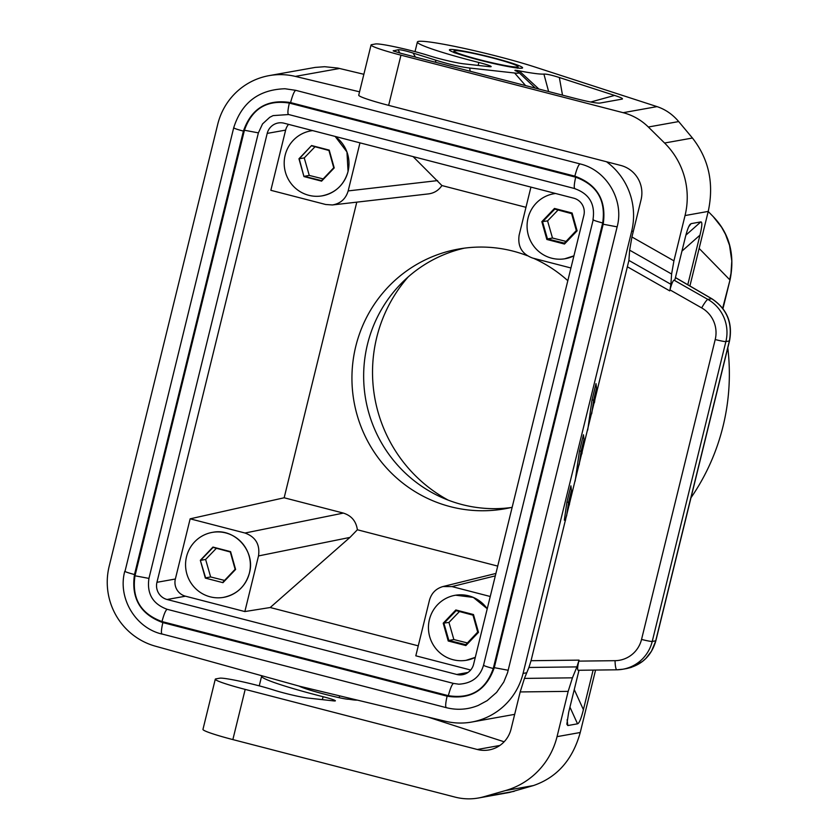 <?xml version="1.0" encoding="UTF-8"?>
<svg xmlns="http://www.w3.org/2000/svg" width="840" height="840" viewBox="0 0 840 840"><rect width="100%" height="100%" fill="white"/><g stroke="black" fill="none" stroke-linecap="round" stroke-linejoin="round"><path stroke-width="1.26" d="M359.562 91.823L295.312 76.398A65.961 64.88 79.9 0 0 269.105 75.632A65.961 64.88 79.9 0 0 217.739 124.257L109.169 566.286A65.961 64.88 -100.1 0 0 155.369 646.18L299.796 686.291L445.494 721.276A65.961 64.88 79.9 0 0 471.702 722.053L514.668 714.357M468.006 672.452L456.74 674.468L167.087 599.498A14.133 13.902 79.9 0 1 156.944 582.309L267.204 133.403L285.631 130.106L270.848 190.302L325.7 204.498L332.377 204.96C340.505 203.595 345.776 198.912 348.169 190.911L359.971 142.853M512.169 507.276A131.922 129.749 79.9 0 1 504.998 508.767A131.922 129.749 79.9 0 1 450.377 506.667A131.922 129.749 79.9 0 1 352.002 373.926A131.922 129.749 79.9 0 1 458.514 249.06A131.922 129.749 79.9 0 1 513.135 251.15A131.922 129.749 79.9 0 1 527.216 255.675M533.484 258.279A131.922 129.749 79.9 0 1 567.819 280.697M413.091 156.608L441.913 185.546L525.976 207.312M441.913 185.546C438.68 190.323 434.238 193.106 428.579 193.883L332.377 204.96M167.087 599.498L185.504 596.2L244.85 611.562L258.51 555.933C260.148 544.582 255.644 536.949 245.007 533.022L343.371 513.093L284.161 497.774L356.78 202.157M343.371 513.093C351.488 515.676 356.149 521.231 357.368 529.767L497.721 566.097M284.161 497.774L190.155 518.826L175.361 579.012A14.133 13.902 79.9 0 0 185.504 596.2M245.007 533.022L190.155 518.826M244.85 611.562L270.207 607.52L349.955 537.411L357.368 529.767M456.74 674.468A14.133 13.902 -100.1 0 0 473.603 664.272L583.863 215.366A14.133 13.902 79.9 0 0 573.731 198.188L284.067 123.207A14.133 13.902 79.9 0 0 267.204 133.403M299.177 686.123A32.98 2.447 13.8 0 0 339.171 697.694A14.133 1.05 13.8 0 0 348.82 699.216A28.266 2.1 -166.2 0 0 357.21 700.077M354.512 699.426L354.365 700.014L354.532 699.437M285.631 130.106A14.133 13.902 79.9 0 1 288.54 124.373M262.059 675.812A70.675 5.25 -166.2 0 0 261.608 676.231A70.675 5.25 -166.2 0 0 323.085 696.717A14.133 1.05 -166.2 0 1 335.381 700.812A14.133 1.05 -166.2 0 1 333.469 700.875L308.049 698.061A22.617 1.68 -166.2 0 1 274.554 690.302L272.496 689.65A32.98 2.447 -166.2 0 0 240.839 681.429A32.98 2.447 -166.2 0 0 219.744 678.195L215.891 678.888A37.695 2.804 13.8 0 0 215.282 679.214L202.954 729.404A37.695 2.804 13.8 0 0 232.859 739.589L455.038 797.097A56.532 55.608 -100.1 0 0 478.443 798A56.532 55.608 -100.1 0 0 483.83 796.75L505.523 790.556L533.41 785.568C557.036 777.462 572.649 759.78 580.24 732.501L595.571 670.058M215.282 679.214A37.695 2.804 13.8 0 0 245.185 689.399L477.33 749.49L499.863 745.458M427.833 717.034L504.137 741.794M478.443 798L509.418 792.456L533.41 785.568M572.439 677.827L524.444 678.405L528.917 667.475L576.912 666.897L572.439 677.827L568.176 691.362L557.046 736.649A75.38 74.141 79.9 0 1 505.523 790.556M524.444 678.405L520.181 691.94L511.056 729.099A28.266 27.804 79.9 0 1 477.33 749.49M620.792 165.448A28.266 27.804 79.9 0 1 641.057 199.815L631.932 236.975L629.633 250.163L628.908 260.421L670.887 284.288L671.611 274.029L673.922 260.841L685.041 215.554L708.236 211.407C714.168 183.593 708.918 159.138 692.454 138.033L678.689 121.569C672.599 114.377 665.375 109.389 657.017 106.617L535.017 67.043A70.675 5.25 -166.2 0 0 460.635 47.639A70.675 5.25 -166.2 0 0 417.386 42A70.675 5.25 -166.2 0 0 478.863 62.486A14.133 1.05 13.8 0 1 491.159 66.581A14.133 1.05 13.8 0 1 489.258 66.654L463.838 63.84A22.617 1.68 -166.2 0 1 430.332 56.07L428.284 55.43A32.98 2.447 -166.2 0 0 396.627 47.198A32.98 2.447 -166.2 0 0 375.522 43.963L371.679 44.657A37.695 2.804 13.8 0 0 371.06 44.982A37.695 2.804 13.8 0 0 400.964 55.167L388.637 105.367L620.792 165.448M400.964 55.167L623.144 112.686A56.532 55.608 79.9 0 1 648.344 127.008L664.577 143.021A75.38 74.141 79.9 0 1 685.041 215.554M371.06 44.982L358.733 95.172A37.695 2.804 13.8 0 0 388.637 105.367M205.338 578.099L222.968 582.676L235.599 569.447L230.591 551.649L212.951 547.071L200.329 560.301L205.338 578.099L222.968 582.676M186.522 556.71A32.98 32.393 -99.1 0 0 223.157 597.44A32.98 32.393 -99.1 0 0 249.407 573.038A32.98 32.393 -99.1 0 0 212.772 532.308A32.98 32.393 -99.1 0 0 186.522 556.71M200.329 560.301L205.622 577.847L210.641 576.954L224.564 580.419M222.915 582.162L235.116 569.279L230.317 552.006L213.097 547.386L200.603 560.353L205.622 559.45L210.641 576.954M606.522 161.763A65.961 64.88 -100.1 0 1 631.649 231.389L523.068 673.428A65.961 64.88 79.9 0 1 471.702 722.053M470.683 670.016L415.81 655.809L429.471 600.18C431.498 593.103 436.002 588.557 442.985 586.541L451.952 586.582L490.245 596.495M418.257 645.845L270.207 607.52M591.98 400.06L596.012 383.639L596.526 388.038L593.67 399.998L591.98 400.06L587.706 430.059M575.148 481.163L579.422 451.164L583.453 434.742L583.978 439.142L581.847 453.915M566.874 502.268L570.906 485.846L571.421 490.245L568.565 502.205L566.874 502.268L564.323 520.17L565.646 519.855M530.933 187.11L519.131 235.158C517.503 246.498 522.008 254.142 532.644 258.069L570.938 267.981M125.066 571.106L233.698 127.796C241.658 102.596 258.762 89.576 285.012 88.757L295.743 90.332C294.273 91.088 292.541 95.172 290.577 102.585C267.078 98.91 251.359 108.423 243.411 131.103L134.495 574.539C131.019 598.374 140.469 614.397 162.845 622.598L447.111 696.182C445.452 703.542 445.231 707.353 446.471 707.626M580.01 163.905C606.606 170.047 624.404 200.225 617.138 226.853L603.183 224.228C606.669 200.393 597.219 184.37 574.833 176.159C576.807 168.746 578.529 164.661 580.02 163.905L295.743 90.332M162.194 634.053L446.219 707.648C457.128 710.377 467.796 709.643 478.212 705.443L487.137 700.654L496.587 692.401L503.748 682.091L507.56 672.714L617.138 226.853M148.942 578.403L258.384 132.867L244.429 130.242L134.999 575.788C131.68 598.49 140.679 613.746 161.994 621.558C163.958 614.145 165.69 610.061 167.181 609.304C152.775 604.034 146.706 593.733 148.942 578.403L134.999 575.788M288.697 114.534L575.043 188.654C573.815 188.381 574.035 184.559 575.694 177.198L289.349 103.079C287.679 110.439 287.469 114.261 288.708 114.523M258.384 132.867L262.542 123.921L269.756 117.296L273.105 115.605L288.456 114.555M363.867 74.288L337.785 68.061L324.639 66.707L315.2 67.41L269.105 75.632M448.182 500.115A144.165 141.803 79.9 0 1 408.23 276.875M699.143 248.42L729.677 279.689L730.989 273.431L731.808 261.03L729.529 245.353L725.498 234.36L721.591 227.231L713.16 216.552C729.393 233.363 735.053 254.331 730.139 279.437L722.663 308.228M510.825 507.581A131.922 129.749 79.9 0 1 462.094 504.578A131.922 129.749 79.9 0 1 363.657 374.85A131.922 129.749 79.9 0 1 464.405 248.147M690.995 497.731A216.731 213.161 -100.1 0 0 727.797 347.876M579.422 451.164L581.112 451.101L583.8 440.149M515.97 70.97C513.86 70.088 514.92 70.045 519.141 70.844A61.246 4.546 13.8 0 0 543.911 74.078C546.641 73.962 551.786 75.107 559.346 77.511L614.565 95.424C620.897 97.482 623.427 98.711 622.146 99.099L600.096 103.047C597.072 103.467 588.178 101.777 573.416 97.976L400.659 53.256L393.194 50.904L398.024 49.791C400.176 49.518 405.195 50.61 413.091 53.067L435.509 60.102C448.98 64.291 460.383 66.938 469.707 68.03L514.615 73.007A32.98 2.447 13.8 0 0 518.868 72.482A32.98 2.447 13.8 0 0 515.97 70.97L514.941 70.466M161.994 621.558L448.34 695.678C450.314 688.264 452.036 684.18 453.526 683.424M448.34 695.678C470.715 699.174 485.688 690.123 493.259 668.525C486.119 666.603 482.99 665.458 483.84 665.091L483.536 665.207C480.029 677.124 471.776 683.456 458.787 684.191L453.516 683.424L167.171 609.304M554.284 193.672L555.597 193.494A32.98 32.393 -99.1 0 0 554.284 193.672A32.98 32.393 -99.1 0 0 528.034 218.085A32.98 32.393 -99.1 0 0 564.669 258.815A32.98 32.393 -99.1 0 0 573.93 255.833L564.669 258.815M554.474 208.446L541.842 221.666L546.851 239.463L564.48 244.041L577.111 230.822L572.103 213.014L554.474 208.446L554.788 209.118L542.556 221.802L547.46 238.928L546.851 239.463M541.842 221.666L547.575 220.91L552.489 238.035L566.034 241.406M552.489 238.035L547.46 238.928L564.385 243.149L576.324 230.548L571.63 213.644L554.788 209.118M571.63 213.644L572.103 213.014M576.324 230.548L577.111 230.822M564.385 243.149L564.48 244.041M487.231 608.779A32.98 32.393 -99.1 0 0 455.658 595.203A32.98 32.393 -99.1 0 0 429.408 619.605A32.98 32.393 -99.1 0 0 466.043 660.335A32.98 32.393 -99.1 0 0 475.304 657.363L466.043 660.335M455.847 609.966L443.216 623.196L448.224 640.994L465.864 645.572L478.485 632.341L473.477 614.544L455.847 609.966L456.162 610.649L473.004 615.163L473.477 614.544M473.004 615.163L477.697 632.079L465.759 644.679L448.844 640.458L448.224 640.994M467.407 642.936L453.863 639.555L448.844 640.458L443.93 623.332L456.162 610.649M443.216 623.196L448.949 622.429L459.459 611.53M477.697 632.079L478.485 632.341M465.759 644.679L465.864 645.572M311.399 130.778L312.637 130.609A32.98 32.393 -99.1 0 0 311.399 130.778A32.98 32.393 -99.1 0 0 285.149 155.19A32.98 32.393 -99.1 0 0 321.772 195.919A32.98 32.393 -99.1 0 0 348.022 171.507A32.98 32.393 -99.1 0 0 335.149 136.427L346.962 151.966L348.054 171.497C344.106 184.978 335.349 193.127 321.772 195.919M311.577 145.541L298.956 158.771L303.954 176.568L321.594 181.146L334.215 167.927L329.217 150.119L311.577 145.541L299.229 158.823L303.954 176.568M298.956 158.771L304.248 157.92L309.267 175.423L323.18 178.899M309.267 175.423L304.248 176.327L321.531 180.632L333.732 167.759L328.944 150.476L311.724 145.856M161.952 634.063L161.952 634.063C135.261 627.879 117.527 597.786 124.782 571.221L124.782 571.221M162.204 634.043C160.976 633.77 161.185 629.958 162.845 622.598M125.087 571.106C124.226 571.473 127.365 572.618 134.495 574.539M508.231 670.278L494.267 667.653L603.183 224.228M234.003 127.67C233.142 128.048 236.282 129.192 243.411 131.103M483.536 665.207L593.26 219.544M593.282 219.544C592.421 219.922 595.56 221.056 602.69 222.978C606.008 200.277 597.009 185.01 575.694 177.198M315.031 146.748L304.248 157.92M216.405 548.268L205.622 559.45M558.086 210.011L547.575 220.91M453.863 639.555L448.949 622.429M517.524 66.969A32.98 2.447 13.8 0 0 518.059 66.686A32.98 2.447 13.8 0 0 508.83 62.622A32.98 2.447 13.8 0 0 476.648 54.117A32.98 2.447 13.8 0 0 454.534 50.673A32.98 2.447 13.8 0 0 453.999 50.957A32.98 2.447 13.8 0 0 482.8 60.543A32.98 2.447 13.8 0 0 517.524 66.969M548.625 91.56L543.911 74.078M538.892 89.04L519.141 70.844M528.917 667.475L531.048 660.712L579.044 660.125L578.802 661.122C577.521 666.698 577.29 669.753 578.109 670.278L616.791 669.805M628.908 260.421L531.048 660.712M576.912 666.897L579.044 660.125M681.944 251.118L699.962 235.148C702.125 226.202 702.408 221.791 700.812 221.907L691.1 223.64L689.955 224.532C688.506 226.464 686.931 230.885 685.22 237.783L674.856 279.983L673.985 280.14C672.829 280.896 671.496 284.141 669.984 289.884L670.887 284.288M708.236 211.407L689.913 285.978M699.962 235.148L687.782 284.739M593.124 670.089L583.401 709.674C581.175 718.63 579.212 723.345 577.532 723.818L567.819 725.55L567.126 719.723M579.001 670.268L568.67 712.31L566.843 724.216L567.819 725.55M729.519 340.862L729.372 340.945C732.69 322.791 726.789 308.721 711.679 298.725L711.921 298.788C726.999 308.837 732.858 322.854 729.519 340.862L655.861 640.742C651.494 655.872 641.75 665.144 626.619 668.567L631.197 667.422L642.432 661.479L645.855 658.445L651.483 651.189L655.861 640.742M156.944 582.309L175.361 579.012M258.51 555.933L349.955 537.411M348.842 699.226L349.104 698.135M339.171 697.694L339.623 695.856M232.859 739.589L245.185 689.399M323.085 696.717L322.361 699.647M514.185 791.322L483.83 796.75M557.046 736.649L580.24 732.501M568.176 691.362L520.181 691.94M631.932 236.975L673.922 260.841M648.344 127.008L678.689 121.569M623.144 112.686L657.017 106.617M664.577 143.021L692.454 138.033M629.633 250.163L671.611 274.029M523.068 673.428L526.754 672.767M631.649 231.389L633.381 231.073M495.317 575.862L451.952 586.582M289.349 103.079C266.973 99.582 252 108.644 244.429 130.242M295.312 76.398L339.623 68.471M591.707 413.763L593.67 399.998M594.395 402.812L596.358 389.046M566.601 515.97L568.565 502.205M569.289 505.019L571.252 491.253M579.159 464.867L581.112 451.101M478.139 65.415L478.863 62.486M479.325 60.06A37.695 2.804 -166.2 0 1 450.03 49.539A37.695 2.804 -166.2 0 1 492.713 57.666A37.695 2.804 -166.2 0 1 522.008 68.177A37.695 2.804 -166.2 0 1 479.325 60.06M447.111 696.182C470.6 699.846 486.329 690.344 494.267 667.653M574.833 176.159L290.577 102.585M493.259 668.525L602.69 222.978M437.598 180.6L348.169 190.911M394.37 51.44L393.33 50.631M415.443 57.088L413.091 53.067M399.935 53.067L398.024 49.791M514.615 73.007L525.588 85.596M469.707 68.03L470.138 71.242M562.506 95.151L559.346 77.511M614.565 95.424L590.762 102.018M435.813 62.36L435.509 60.102M627.753 267.005L669.743 290.881M669.984 289.884L701.694 307.913A28.266 27.804 -100.1 0 1 715.207 339.538A9.419 0.704 13.8 0 0 725.886 341.565L729.372 340.945L655.715 640.825L652.228 641.445A37.695 37.076 -100.1 0 1 622.871 669.228L616.833 669.805A9.419 1.68 89.3 0 0 616.885 669.805A37.695 37.076 -100.1 0 0 622.871 669.228L626.619 668.567M578.802 661.122L615.048 660.681A9.419 1.68 89.3 0 0 616.833 669.805L578.109 670.278M701.694 307.913A9.419 1.312 -60.4 0 1 707.868 299.407L711.679 298.725L675.433 277.631M691.1 223.64L688.685 226.779M685.902 235.127L700.812 221.907M574.255 689.567L583.401 709.674M569.94 707.133L577.532 723.818M715.207 339.538L641.55 639.419A9.419 0.704 13.8 0 0 652.228 641.445L725.886 341.565A37.695 37.076 -100.1 0 0 707.868 299.407L673.985 280.14M615.048 660.681A28.266 27.804 -100.1 0 0 641.55 639.419M261.608 676.231L259.245 685.86M212.772 532.308C234.707 527.846 255.749 551.198 249.428 573.017C245.48 586.509 236.722 594.647 223.157 597.44M708.215 211.491L713.16 216.552M495.915 573.447L442.985 586.541M730.139 279.437L722.967 308.627M569.363 504.745L571.421 490.245M581.91 453.642L583.978 439.142M564.921 520.191L565.593 520.076M594.468 402.538L596.526 388.038M415.023 51.629L417.386 42M517.409 68.187L518.679 67.956L516.096 67.757C507.581 66.665 495.358 64.103 479.441 60.06L453.884 52.584M455.658 595.203L473.33 597.408L487.242 608.748M574.801 188.674C589.344 193.851 595.403 204.183 592.977 219.66M453.695 52.185L453.999 50.957M518.868 72.482L535.332 88.116M711.921 298.788L675.454 277.568M517.755 67.914L518.059 66.686"/></g></svg>
